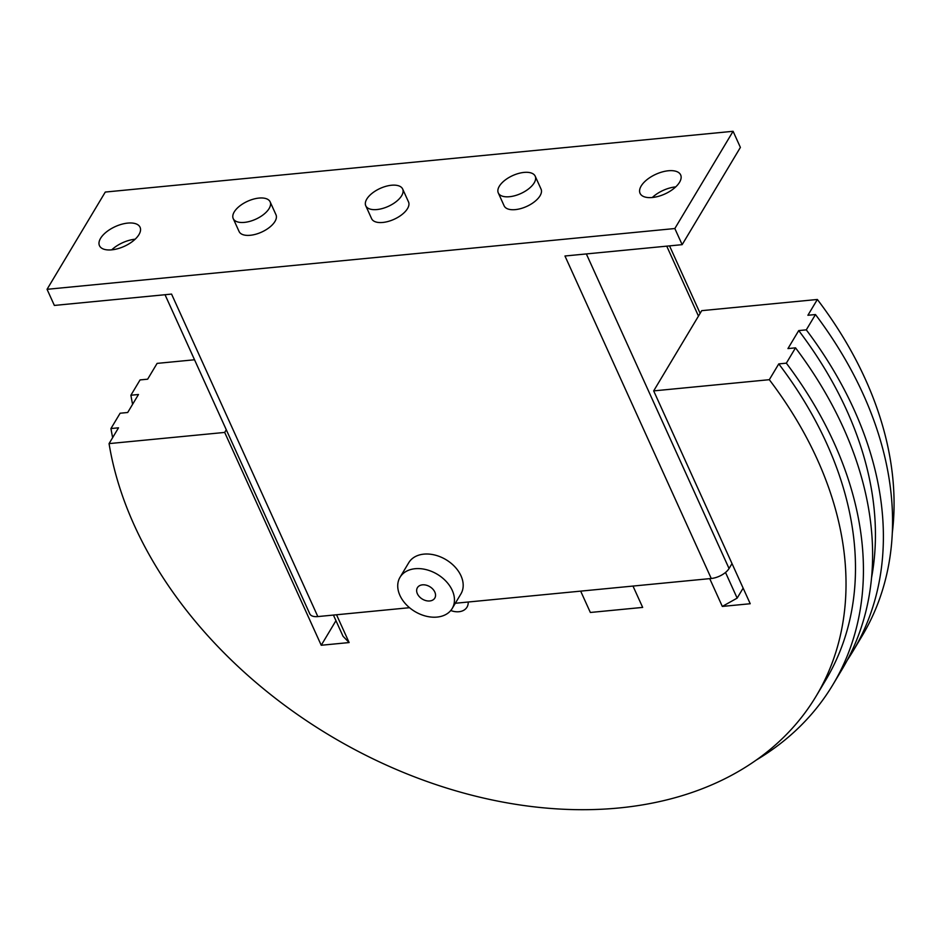 <?xml version="1.0" encoding="UTF-8"?>
<svg xmlns="http://www.w3.org/2000/svg" width="941" height="941" viewBox="0 0 941 941"><rect width="100%" height="100%" fill="white"/><g stroke="black" fill="none" stroke-linecap="round" stroke-linejoin="round"><path stroke-width="1.41" d="M679.543 182.272A22.29 10.845 155.6 0 1 658.512 196.316A22.29 10.845 155.6 0 1 640.068 193.34A22.29 10.845 155.6 0 1 641.186 185.989A22.29 10.845 155.6 0 1 662.217 171.944A22.29 10.845 155.6 0 1 680.661 174.92A22.29 10.845 155.6 0 1 679.543 182.272M138.95 234.615A22.29 10.845 155.6 0 1 117.919 248.659A22.29 10.845 155.6 0 1 99.464 245.672A22.29 10.845 155.6 0 1 100.581 238.32A22.29 10.845 155.6 0 1 121.612 224.276A22.29 10.845 155.6 0 1 140.068 227.263A22.29 10.845 155.6 0 1 138.95 234.615M400.019 577.292L408.759 562.694A30.394 21.725 30.9 0 1 434.93 555.061A30.394 21.725 30.9 0 1 460.984 575.786A30.394 21.725 30.9 0 1 460.902 593.936L452.174 608.521A30.394 21.725 -149.1 0 0 452.256 590.372A30.394 21.725 -149.1 0 0 426.202 569.646A30.394 21.725 -149.1 0 0 400.019 577.292A30.394 21.725 -149.1 0 0 399.937 595.441A30.394 21.725 -149.1 0 0 425.991 616.155A30.394 21.725 -149.1 0 0 452.174 608.521M417.381 593.747A10.128 7.246 30.9 0 1 417.404 587.702A10.128 7.246 30.9 0 1 426.132 585.149A10.128 7.246 30.9 0 1 434.813 592.054A10.128 7.246 30.9 0 1 434.789 598.111A10.128 7.246 30.9 0 1 426.061 600.652A10.128 7.246 30.9 0 1 417.381 593.747M269.114 208.537A20.267 9.857 -24.4 0 0 270.138 201.856A20.267 9.857 -24.4 0 0 253.364 199.151A20.267 9.857 -24.4 0 0 234.238 211.913A20.267 9.857 -24.4 0 0 233.227 218.606A20.267 9.857 -24.4 0 0 250 221.311A20.267 9.857 -24.4 0 0 269.114 208.537M270.138 201.856L275.984 214.76A20.267 9.857 155.6 0 1 274.972 221.441A20.267 9.857 155.6 0 1 255.846 234.215A20.267 9.857 155.6 0 1 239.085 231.498L233.227 218.606M401.654 195.716A20.267 9.857 -24.4 0 0 402.666 189.035A20.267 9.857 -24.4 0 0 385.892 186.318A20.267 9.857 -24.4 0 0 366.778 199.092A20.267 9.857 -24.4 0 0 365.767 205.773A20.267 9.857 -24.4 0 0 382.528 208.479A20.267 9.857 -24.4 0 0 401.654 195.716M402.666 189.035L408.523 201.927A20.267 9.857 155.6 0 1 407.5 208.608A20.267 9.857 155.6 0 1 388.386 221.382A20.267 9.857 155.6 0 1 371.613 218.665L365.767 205.773M534.182 182.883A20.267 9.857 -24.4 0 0 535.206 176.202A20.267 9.857 -24.4 0 0 518.432 173.485A20.267 9.857 -24.4 0 0 499.306 186.259A20.267 9.857 -24.4 0 0 498.295 192.94A20.267 9.857 -24.4 0 0 515.068 195.646A20.267 9.857 -24.4 0 0 534.182 182.883M535.206 176.202L541.051 189.094A20.267 9.857 155.6 0 1 540.04 195.787A20.267 9.857 155.6 0 1 520.914 208.549A20.267 9.857 155.6 0 1 504.141 205.844L498.295 192.94M135.139 239.214A22.29 10.845 -24.4 0 0 111.708 249.847M675.732 186.883A22.29 10.845 -24.4 0 0 652.301 197.504M455.315 603.263L711.255 578.492A14.586 7.093 -24.4 0 0 729.052 568.517L732.016 563.577M165.028 294.721L309.789 613.85A14.586 7.093 -24.4 0 0 317.835 616.578L409.523 607.698M47.05 289.31L105.286 192.058L733.086 131.293L674.838 228.534L47.05 289.31L54.366 305.437L171.556 294.086L317.835 616.578M711.255 578.492L564.965 255.999L682.154 244.66L740.391 147.408L733.086 131.293M674.838 228.534L682.154 244.66M642.668 607.404L590.348 612.473L580.668 591.124L590.348 612.473L642.668 607.415L632.987 586.067L642.668 607.415M112.638 437.636A405.265 289.722 30.9 0 1 110.956 428.543L118.519 427.814L109.062 443.611A396.761 283.629 -149.1 0 0 134.304 525.337A396.761 283.629 -149.1 0 0 474.393 795.863A396.761 283.629 -149.1 0 0 816.141 696.128A396.761 283.629 -149.1 0 0 817.2 459.22A396.761 283.629 -149.1 0 0 769.315 379.694L778.772 363.896A396.761 283.629 30.9 0 1 826.668 443.423A396.761 283.629 30.9 0 1 825.598 680.331L816.141 696.128M194.528 359.768L157.1 363.391L147.643 379.188L140.068 379.917L130.893 395.244L138.468 394.502L127.694 412.499L120.119 413.228L110.956 428.543M778.772 363.896L786.347 363.167A405.265 289.722 30.9 0 1 832.903 684.695L842.077 669.38A405.265 289.722 -149.1 0 0 795.521 347.841L787.946 348.582L798.721 330.585L806.296 329.856A405.265 289.722 30.9 0 1 852.852 651.395L862.027 636.081A405.265 289.722 -149.1 0 0 815.471 314.541L807.896 315.27L817.364 299.473A396.761 283.629 30.9 0 1 865.25 378.988A396.761 283.629 30.9 0 1 892.28 533.088M806.296 329.856L815.471 314.541M852.852 651.395A405.265 289.722 30.9 0 1 847.229 660.253M786.347 363.167L795.521 347.841M832.903 684.695A405.265 289.722 30.9 0 1 756.388 759.987M798.721 330.585A396.761 283.629 30.9 0 1 846.618 410.111A396.761 283.629 30.9 0 1 871.531 577.856M468.206 602.017A16.209 11.586 30.9 0 1 466.995 607.157A16.209 11.586 30.9 0 1 450.751 610.521M725.511 572.457L737.156 598.123L722.323 606.427L709.714 578.633M769.315 379.694L653.677 390.891L750.224 603.734L722.323 606.427M336.525 614.767L349.135 642.562L321.234 645.255L224.687 432.425L109.062 443.611M349.135 642.562L343.042 636.281L333.42 615.061M335.961 620.672L321.234 645.255M817.364 299.473L701.727 310.659L653.677 390.891M743.143 588.125L737.156 598.123M132.587 404.324A405.265 289.722 30.9 0 1 130.893 395.244M224.687 432.425L226.287 429.755M586.349 253.929L729.052 568.517M666.746 246.154L698.469 316.094M669.533 245.883L700.128 313.329"/></g></svg>
